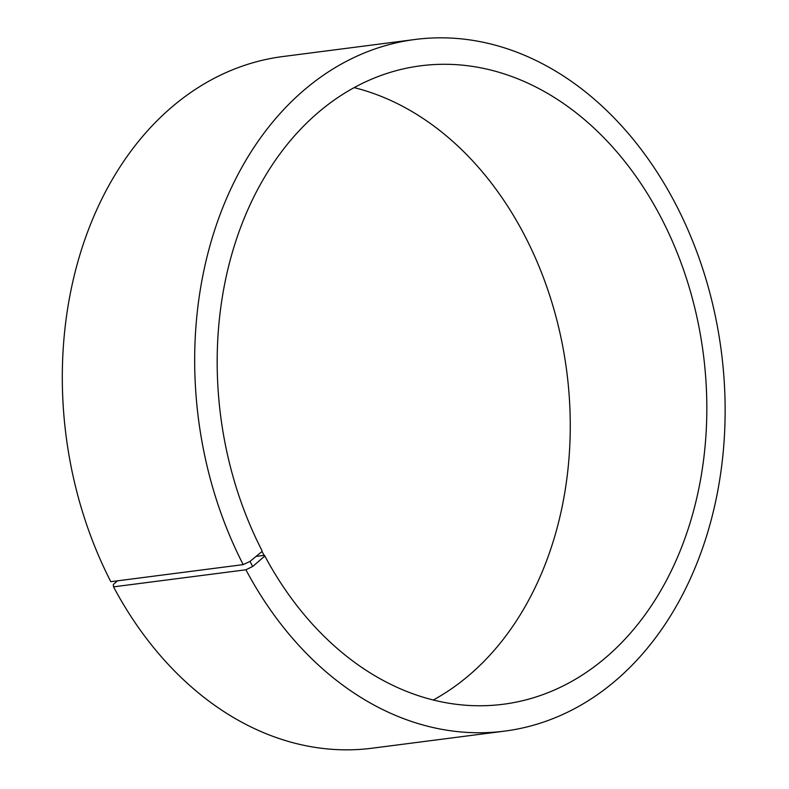 <?xml version="1.0" encoding="UTF-8"?>
<svg xmlns="http://www.w3.org/2000/svg" width="789" height="789" viewBox="0 0 789 789"><rect width="100%" height="100%" fill="white"/><g stroke="black" fill="none" stroke-linecap="round" stroke-linejoin="round"><path stroke-width="1.18" d="M243.199 564.618A348.708 263.565 -97.4 0 1 415.32 39.45L282.945 56.532A348.708 263.565 -97.4 0 0 110.825 581.69L243.199 564.618L250.024 561.403L262.027 551.472L261.968 550.554A321.882 243.298 -97.4 0 1 420.843 65.783A321.882 243.298 -97.4 0 1 703.324 353.896A321.882 243.298 -97.4 0 1 503.204 704.261A321.882 243.298 -97.4 0 1 264.453 555.318L256.07 556.403M354.241 87.638A321.882 243.298 -97.4 0 1 566.758 371.511A321.882 243.298 -97.4 0 1 433.25 700.021M117.561 580.822L113.33 584.471L113.527 586.858L245.902 569.786L252.677 566.492L264.532 556.275L264.453 555.318M415.32 39.45A348.708 263.565 -97.4 0 1 721.343 351.569A348.708 263.565 -97.4 0 1 504.546 731.127L372.171 748.209A348.708 263.565 -97.4 0 1 113.527 586.858M504.546 731.127A348.708 263.565 -97.4 0 1 245.902 569.786M250.024 561.403L252.677 566.492M262.027 551.472L264.532 556.275"/></g></svg>
